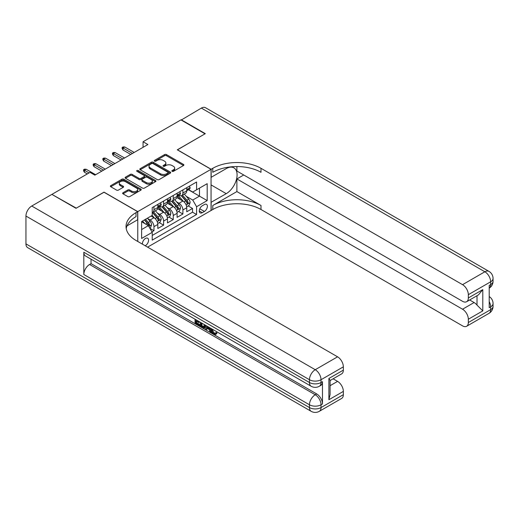 <?xml version="1.0" encoding="UTF-8"?>
<svg xmlns="http://www.w3.org/2000/svg" width="519" height="519" viewBox="0 0 519 519"><rect width="100%" height="100%" fill="white"/><g stroke="black" fill="none" stroke-linecap="round" stroke-linejoin="round"><path stroke-width="0.78" d="M172.12 171.328A0.934 0.538 0 0 0 173.443 171.328L183.499 165.522A1.336 0.772 0 0 0 183.895 164.977A1.336 0.772 0 0 0 183.499 164.426L166.463 154.591A1.336 0.772 0 0 0 164.568 154.591L154.513 160.397A0.934 0.538 0 0 0 154.24 160.78A0.934 0.538 0 0 0 154.513 161.162A0.934 0.538 0 0 0 155.836 161.162L157.14 160.41A4.282 2.472 0 0 1 163.2 160.41L164.62 161.234A4.282 2.472 0 0 1 165.872 162.979A4.282 2.472 0 0 1 164.62 164.731L163.316 165.483A0.934 0.538 0 0 0 163.044 165.866A0.934 0.538 0 0 0 163.316 166.249A0.934 0.538 0 0 0 164.64 166.249L165.944 165.496A4.282 2.472 0 0 1 172.003 165.496L173.417 166.314A4.282 2.472 0 0 1 174.676 168.065A4.282 2.472 0 0 1 173.417 169.81L172.12 170.563A0.934 0.538 0 0 0 171.847 170.946A0.934 0.538 0 0 0 172.12 171.328L172.12 170.563M145.171 245.74A4.366 2.517 120 0 0 145.476 245.584A4.366 2.517 120 0 0 148.33 241.737A4.366 2.517 120 0 0 147.662 238.24A4.366 2.517 120 0 0 145.476 238.455A4.366 2.517 120 0 0 142.407 244.144M123.016 192.737A1.336 0.772 0 0 0 122.627 193.282A1.336 0.772 0 0 0 123.016 193.827L127.797 196.591A1.336 0.772 0 0 0 129.692 196.591L140.857 190.142A1.336 0.772 0 0 0 141.252 189.597A1.336 0.772 0 0 0 140.857 189.046L123.82 179.211A1.336 0.772 0 0 0 121.926 179.211L110.761 185.659A1.336 0.772 0 0 0 110.365 186.204A1.336 0.772 0 0 0 110.761 186.749L116.535 190.084A1.336 0.772 0 0 0 118.429 190.084L123.204 187.327A1.336 0.772 0 0 0 123.6 186.782A1.336 0.772 0 0 0 123.204 186.23L120.343 184.582A3.581 2.07 0 0 1 119.292 183.116A3.581 2.07 0 0 1 121.504 181.209A3.581 2.07 0 0 1 125.41 181.656L136.627 188.131A3.581 2.07 0 0 1 137.671 189.597A3.581 2.07 0 0 1 135.459 191.505A3.581 2.07 0 0 1 131.56 191.057L129.692 189.973A1.336 0.772 0 0 0 127.797 189.973L123.016 192.737L123.016 193.827M104.014 192.244L76.287 208.138L52.179 194.554M104.014 192.134L137.762 211.622L211.051 169.304L211.051 210.506L147.597 247.141M52.179 194.223L90.027 172.366L94.847 175.156L147.889 144.535L143.069 141.752L180.917 119.895L205.024 133.818L177.297 149.822L211.051 169.304M157.238 179.593A1.336 0.772 0 0 0 159.125 179.593L170.297 173.145A1.336 0.772 0 0 0 170.686 172.6A1.336 0.772 0 0 0 170.297 172.055L153.261 162.213A1.336 0.772 0 0 0 151.366 162.213L140.195 168.662A1.336 0.772 0 0 0 139.806 169.213A1.336 0.772 0 0 0 140.195 169.758L157.238 179.593M137.308 171.529A0.934 0.538 0 0 1 138.255 171.666L155.557 181.65L144.412 188.092A1.336 0.772 0 0 1 142.517 188.092L125.481 178.257L125.481 177.161A1.336 0.772 0 0 0 125.085 177.706A1.336 0.772 0 0 0 125.481 178.257M125.481 177.161L130.256 174.403A1.336 0.772 0 0 1 132.15 174.403L139.06 178.393A1.336 0.772 0 0 0 140.954 178.393L144.126 176.557A1.336 0.772 0 0 0 144.516 176.012A1.336 0.772 0 0 0 144.126 175.467L136.932 171.315A0.934 0.538 0 0 1 136.659 170.933A0.934 0.538 0 0 1 137.237 170.433A0.934 0.538 0 0 1 138.255 170.55L155.577 180.547A1.336 0.772 0 0 1 155.972 181.099A1.336 0.772 0 0 1 155.577 181.644L155.577 180.547M151.963 231.87L153.961 230.715L149.959 228.405M147.681 218.57L150.108 219.972A5.456 3.146 60 0 1 153.961 226.654L157.821 224.429L157.821 228.49L163.608 225.149L159.216 222.619M157.328 213.004L159.748 214.405A5.456 3.146 60 0 1 163.608 221.088L167.462 218.856L167.462 222.923L173.249 219.582L168.863 217.046M166.969 207.438L169.389 208.839A5.456 3.146 60 0 1 173.249 215.515L177.109 213.29L177.109 217.357L182.889 214.016L182.889 209.948A5.456 3.146 -120 0 0 179.036 203.266L176.616 201.872M178.504 211.48L182.889 214.016M157.821 224.429A5.456 3.146 -120 0 0 153.961 217.746L151.068 216.073M167.462 218.856A5.456 3.146 -120 0 0 163.608 212.18L157.64 208.735M177.109 213.29A5.456 3.146 -120 0 0 173.249 206.607L167.287 203.169M204.395 204.551L202.274 205.777A4.23 2.439 120 0 0 199.51 209.501A4.23 2.439 120 0 0 200.159 212.887A4.23 2.439 120 0 0 202.274 212.68L204.395 211.454A4.23 2.439 120 0 0 207.159 207.73A4.23 2.439 120 0 0 206.51 204.343A4.23 2.439 120 0 0 204.395 204.551M137.762 241.458L137.762 211.622M141.622 229.547L148.369 225.648L152.229 232.33L152.229 240.128L196.584 214.516L196.584 206.724L192.731 200.042L186.256 196.305M152.229 232.33L141.622 238.455L141.622 221.529L152.229 215.404L152.229 207.613L196.584 182L196.584 189.798L207.191 183.674L207.191 200.6L196.584 206.724M159.696 206.354L159.748 206.387A5.456 3.146 60 0 0 162.473 206.659L166.333 204.428A5.456 3.146 -120 0 0 167.462 201.93L167.462 198.816M169.343 200.788L169.389 200.821A5.456 3.146 60 0 0 172.12 201.087L175.973 198.861A5.456 3.146 -120 0 0 177.109 196.364L177.109 193.25M152.229 235.451L192.536 212.18L192.536 208.45L186.749 211.784L186.749 207.723A5.456 3.146 -120 0 0 182.889 201.041L176.927 197.596M178.984 195.222L179.036 195.254A5.456 3.146 -120 0 0 181.76 195.52A5.456 3.146 -120 0 0 182.889 193.023L182.889 189.909M181.76 195.52L185.62 193.295A5.456 3.146 -120 0 0 186.749 190.797L186.749 187.677M153.961 206.607L153.961 209.728A5.456 3.146 60 0 1 152.833 212.226A5.456 3.146 60 0 1 152.229 212.446M152.833 212.226L156.693 210A5.456 3.146 -120 0 0 157.821 207.503L157.821 204.382M163.608 201.041L163.608 204.162A5.456 3.146 60 0 1 162.473 206.659M173.249 195.475L173.249 198.595A5.456 3.146 60 0 1 172.12 201.087M173.249 215.515L173.249 219.582M163.608 221.088L163.608 225.149M153.961 226.654L153.961 230.715M148.369 225.648L141.622 221.756M192.731 200.042L199.478 196.143L199.478 188.125L207.191 183.674M188.436 189.766L207.191 200.6M188.631 189.656L192.731 192.024L196.584 189.798M143.069 141.752L143.069 147.318M188.15 205.913L192.536 208.45M192.536 212.18L196.584 214.516M172.496 171.458L173.417 170.926A4.282 2.472 0 0 0 174.676 169.175L174.676 168.065M165.872 162.979L165.872 164.095A4.282 2.472 0 0 1 164.62 165.84L163.693 166.378M183.499 164.426L183.499 165.522L166.463 155.706A1.336 0.772 0 0 0 164.568 155.706L154.889 161.299M170.277 173.158L153.261 163.329A1.336 0.772 0 0 0 151.366 163.329L140.214 169.765M167.929 172.983A0.934 0.538 0 0 0 168.208 172.6A0.934 0.538 0 0 0 167.929 172.217L152.975 163.582A0.934 0.538 0 0 0 151.652 163.582L150.276 164.374A4.282 2.472 0 0 0 149.024 166.125A4.282 2.472 0 0 0 150.276 167.871L160.501 173.774A4.282 2.472 0 0 0 166.56 173.774L167.929 172.983L167.929 174.092A0.934 0.538 0 0 0 168.208 173.709L168.208 172.6M149.024 166.125L149.024 167.235A4.282 2.472 0 0 0 150.276 168.986L150.276 167.871M167.929 174.092L166.56 174.89A4.282 2.472 0 0 1 160.501 174.89L150.276 168.986M125.494 178.264L130.256 175.513L130.256 174.403M144.516 176.012L144.516 177.128A1.336 0.772 0 0 1 144.126 177.673L140.954 179.503A1.336 0.772 0 0 1 139.06 179.503L132.15 175.513A1.336 0.772 0 0 0 130.256 175.513M146.228 182.532A3.581 2.07 0 0 0 150.134 182.98A3.581 2.07 0 0 0 152.346 181.066A3.581 2.07 0 0 0 151.295 179.606L147.344 177.323A1.336 0.772 0 0 0 145.45 177.323L142.277 179.159A1.336 0.772 0 0 0 141.888 179.704A1.336 0.772 0 0 0 142.277 180.249L146.228 182.532L146.228 183.642A3.581 2.07 0 0 0 150.134 184.089A3.581 2.07 0 0 0 152.346 182.182L152.346 181.066M141.888 179.704L141.888 180.813A1.336 0.772 0 0 0 142.277 181.365L142.277 180.249M146.228 183.642L142.277 181.365M137.671 189.597L137.671 190.707A3.581 2.07 0 0 1 135.459 192.62A3.581 2.07 0 0 1 131.56 192.166L129.692 191.089A1.336 0.772 0 0 0 127.797 191.089L123.035 193.84M119.292 183.116L119.292 184.232A3.581 2.07 0 0 0 120.343 185.692L120.343 184.582M123.204 186.23L123.204 187.327L120.343 185.692M140.857 189.046L140.857 190.142L123.82 180.327A1.336 0.772 0 0 0 121.926 180.327L110.781 186.762M186.671 206.77L189.163 205.329L190.123 202.546A3.614 2.089 -120 0 0 188.715 199.153L184.31 194.048M183.428 201.398L178.393 195.566M180.56 199.698L177.641 196.312A8.661 5.002 -120 0 0 177.368 196.013M181.274 195.715L185.731 200.879A3.614 2.089 60 0 1 187.015 203.37C187.56 204.097 187.943 203.87 188.176 202.702A3.614 2.089 -120 0 0 186.885 200.211L182.48 195.112M181.533 195.637L186.321 201.177A1.842 1.064 60 0 1 186.788 201.897L188.176 202.702M187.015 203.37L187.281 203.798M189.305 186.204L190.123 187.625A3.614 2.089 60 0 1 189.377 189.221L187.547 190.278A3.614 2.089 -120 0 0 188.176 189.448L188.099 189.13M186.872 190.454L186.885 190.454A3.614 2.089 -120 0 0 187.547 190.278M187.709 189.182L188.176 189.448C187.943 188.903 187.56 189.13 187.015 190.116A3.614 2.089 60 0 1 186.749 190.629M132.455 153.442L123.009 147.986L123.009 149.991L122.14 148.596L122.14 147.48L123.009 147.986L124.742 146.981L134.194 152.437M123.009 149.991L130.723 154.441M122.14 147.48L123.107 146.929L124.742 146.981M181.202 120.064L201.359 108.095L484.869 271.774A8.181 4.723 120 0 1 488.956 271.372A8.181 8.181 0 0 1 493.05 278.456A8.181 4.723 180 0 1 490.656 281.798L468.333 294.688A8.181 4.723 -120 0 0 462.546 284.665L484.869 271.774A8.181 4.723 60 0 1 490.656 281.798L490.656 284.581L489.209 285.418L489.209 307.689L490.656 306.852L490.656 309.635A8.181 4.723 60 0 1 488.956 313.379L466.633 326.269A8.181 4.723 -120 0 0 468.333 322.526L490.656 309.635A8.181 4.723 0 0 0 493.05 306.294A8.181 8.181 0 0 1 488.956 313.379M181.202 119.727L205.31 133.649L177.394 149.874M211.051 202.326L226.239 193.665A15.343 8.855 120 0 0 236.262 180.145A15.343 8.855 120 0 0 233.907 167.851A15.343 8.855 120 0 0 226.239 168.61L211.149 177.323L211.149 169.252L212.784 168.305A34.092 19.683 180 0 1 260.999 168.305L462.546 284.665M211.149 202.378L211.149 210.454L212.784 209.507A34.092 19.683 180 0 1 260.999 209.507L462.546 325.867A8.181 4.723 -120 0 0 466.633 326.269M236.891 191.576L212.784 205.498A34.092 19.683 180 0 1 260.999 205.498L236.891 191.576L236.891 178.938L243.742 174.987M236.891 166.547L236.891 171.036L462.546 301.312A8.181 4.723 -120 0 0 466.633 301.714A8.181 4.723 -120 0 0 468.333 297.971L482.793 289.621L482.793 310.887L477.006 305.101L477.006 295.726M482.793 310.887L468.333 319.237L468.333 322.526M468.333 319.237A8.181 4.723 -120 0 0 462.546 309.22L474.113 302.538A8.181 4.723 60 0 1 477.006 305.101M236.891 178.938L462.546 309.22M201.359 108.095A8.181 4.723 -60 0 1 205.453 107.686L488.956 271.372M177.394 149.764L211.149 169.252M468.333 294.688L468.333 297.971M469.663 299.969L474.113 302.538M212.784 168.305L212.784 172.314A34.092 19.683 180 0 1 260.999 172.314L260.999 168.305M466.633 301.714L478.466 294.883L482.793 289.621M212.803 329.442C212.732 330.96 213.328 332.212 214.594 333.179L215.268 333.419M212.109 329.078L212.031 329.883C211.96 331.407 212.556 332.653 213.822 333.626L214.95 333.769L216.215 332.445L217.033 333.133L215.586 334.664L213.899 334.444C212.122 333.237 211.227 331.563 211.22 329.416L211.285 328.598M207.392 328.546L206.244 329.941L205.381 329.442L206.841 326.036M210.513 328.151L211.668 332.179L210.896 332.621L210.033 332.121L209.371 329.688L206.906 328.261L206.244 329.941M196.636 321.306L196.636 322.727L200.049 324.699L200.049 325.465L199.277 325.913L195.047 323.473L195.047 319.224M199.672 321.897L198.907 322.617L195.864 320.859L195.864 323.175L196.636 322.727M83.812 252.234L309.46 382.509A8.181 4.723 120 0 0 311.153 386.259L85.505 255.977A8.181 4.723 -60 0 1 83.812 252.234L83.812 274.506A8.181 4.723 -60 0 1 89.592 264.482L91.039 263.646L316.694 393.927A8.181 4.723 60 0 1 322.474 403.944L322.474 381.679A8.181 4.723 60 0 1 320.781 385.422L319.334 386.259A8.181 4.723 -120 0 0 321.027 382.509L322.474 381.679M91.039 263.646L91.039 259.176M205.907 325.491L205.109 327.684L204.337 328.125L202.462 327.755L200.386 326.555L200.386 322.305M76.001 208.307L103.917 192.192L137.665 211.674L136.023 212.621A34.092 19.683 -0 0 0 126.039 226.544A34.092 19.683 -0 0 0 136.023 240.459L337.571 356.819A8.181 4.723 60 0 1 343.357 366.842L321.027 379.726L321.027 382.509A8.181 4.723 -0 0 1 309.46 382.509L309.46 379.726L25.95 216.047A8.181 4.723 -60 0 1 31.737 206.024L51.887 194.391L76.001 208.307M137.665 211.674L137.665 219.751L127.006 225.901M328.89 378.474L330.09 380.284L330.09 394.596L328.89 399.74L328.89 378.474L343.357 370.125L343.357 366.842M343.357 370.125A8.181 4.723 60 0 1 341.658 373.868L330.09 380.55M25.95 243.885L309.46 407.564A8.181 4.723 120 0 0 311.153 411.314L27.643 247.628A8.181 4.723 -60 0 1 25.95 243.885L25.95 216.047M333.12 378.799L337.571 381.368A8.181 4.723 60 0 1 343.357 391.391L328.89 399.74M322.474 403.944L321.027 404.781L321.027 407.564L343.357 394.68L343.357 391.391M343.357 394.68A8.181 4.723 60 0 1 341.658 398.423L319.334 411.314A8.181 4.723 -120 0 0 321.027 407.564A8.181 4.723 -0 0 1 309.46 407.564L309.46 404.781L83.812 274.506M136.023 212.621L136.023 216.631A34.092 19.683 -0 0 0 126.221 228.542M195.864 323.175L199.277 325.141L200.049 324.699M199.277 325.141L199.277 325.913M195.864 319.698L198.907 321.845L199.244 321.65M198.907 321.845L198.907 322.617M195.864 320.087L196.201 319.892M205.076 325.011L204.337 328.125M201.203 322.779L201.203 326.256L203.759 327.262L204.259 324.544M205.135 325.919L205.887 325.484M201.975 323.227L201.975 325.809L204.531 326.814M201.203 326.256L201.975 325.809M202.397 326.944L203.169 326.496M209.436 327.534L210.896 332.621M207.606 326.477L207.152 327.632L209.125 328.774L208.67 327.093M208.093 326.756L207.924 327.191L208.839 327.716M207.152 327.632L207.924 327.191M213.822 333.626L214.594 333.179M212.031 329.883L212.771 329.461M215.443 332.893L216.261 333.581L217.033 333.133M216.261 333.581L215.586 334.664M177.024 212.336L179.516 210.896L180.482 208.113A3.614 2.089 -120 0 0 179.074 204.72L174.669 199.62M173.787 206.964L168.746 201.132M170.92 205.264L167.994 201.878A8.661 5.002 -120 0 0 167.728 201.58M171.627 201.288L176.084 206.445A3.614 2.089 60 0 1 177.375 208.936C177.913 209.663 178.302 209.436 178.53 208.268A3.614 2.089 -120 0 0 177.239 205.777L172.833 200.678M171.893 201.203L176.681 206.744A1.842 1.064 60 0 1 177.141 207.464L178.53 208.268M177.375 208.936L177.634 209.365M167.384 217.902L169.875 216.462L170.835 213.679A3.614 2.089 -120 0 0 169.428 210.286L165.023 205.187M164.14 212.531L159.106 206.698M161.279 210.831L158.353 207.451A8.661 5.002 -120 0 0 158.087 207.146M161.986 206.854L166.443 212.012A3.614 2.089 60 0 1 167.728 214.503C168.273 215.229 168.656 215.009 168.889 213.834A3.614 2.089 -120 0 0 167.598 211.343L163.193 206.244M162.246 206.77L167.034 212.31A1.842 1.064 60 0 1 167.501 213.03L168.889 213.834M167.728 214.503L167.994 214.931M157.737 223.468L160.228 222.028L161.195 219.245A3.614 2.089 -120 0 0 159.787 215.852L155.382 210.753M154.5 218.097L152.19 215.424M151.632 216.397L151.256 215.962M152.339 212.42L156.796 217.578A3.614 2.089 60 0 1 158.087 220.069C158.632 220.796 159.015 220.575 159.242 219.401A3.614 2.089 -120 0 0 157.958 216.91L153.546 211.81M152.605 212.336L157.393 217.883A1.842 1.064 60 0 1 157.854 218.603L159.242 219.401M158.087 220.069L158.347 220.497M149.77 228.075L150.588 227.601L151.554 224.818A3.614 2.089 -120 0 0 150.147 221.418L147.37 218.207M144.782 223.579L142.55 220.997M141.992 221.97L141.622 221.535M144.379 219.933L147.156 223.151A3.614 2.089 60 0 1 148.44 225.635C148.985 226.362 149.375 226.141 149.602 224.967A3.614 2.089 -120 0 0 148.311 222.482L145.541 219.265M144.606 219.809L147.746 223.449A1.842 1.064 60 0 1 148.213 224.169L149.602 224.967M148.44 225.635L148.706 226.063M179.665 191.771L180.482 193.191A3.614 2.089 60 0 1 179.736 194.794L177.9 195.851A3.614 2.089 -120 0 0 178.53 195.014L178.452 194.696M177.226 196.02L177.239 196.02A3.614 2.089 -120 0 0 177.9 195.851M178.062 194.748L178.53 195.014C178.302 194.469 177.92 194.696 177.375 195.682A3.614 2.089 60 0 1 177.109 196.201M122.815 159.009L113.363 153.553L113.363 155.557L112.5 154.162L112.5 153.053L113.363 153.553L115.101 152.547L124.554 158.003M113.363 155.557L121.083 160.008M112.5 153.053L113.46 152.495L115.101 152.547M170.018 197.337L170.835 198.758A3.614 2.089 60 0 1 170.089 200.36L168.26 201.417A3.614 2.089 -120 0 0 168.889 200.581L168.811 200.263M167.585 201.586L167.598 201.586A3.614 2.089 -120 0 0 168.26 201.417M168.422 200.315L168.889 200.581C168.662 200.042 168.273 200.263 167.728 201.249A3.614 2.089 60 0 1 167.462 201.768M113.174 164.575L103.722 159.119L103.722 161.124L102.853 159.729L102.853 158.619L103.722 159.119L105.461 158.12L114.907 163.576M103.722 161.124L111.436 165.58M102.853 158.619L103.819 158.061L105.461 158.12M160.377 202.91L161.195 204.324A3.614 2.089 60 0 1 160.449 205.926L158.613 206.984A3.614 2.089 -120 0 0 159.242 206.153L159.171 205.829M157.938 207.152L157.958 207.152A3.614 2.089 -120 0 0 158.613 206.984M158.775 205.881L159.242 206.153C159.015 205.608 158.632 205.829 158.087 206.822A3.614 2.089 60 0 1 157.821 207.334M103.528 170.141L94.082 164.685L94.082 166.69L93.212 165.302L93.212 164.186L94.082 164.685L95.814 163.686L105.266 169.142M94.082 166.69L101.795 171.147M93.212 164.186L94.173 163.628L95.814 163.686M89.067 172.924L84.435 170.251L84.435 172.256L83.565 170.868L83.565 169.752L84.435 170.251L86.173 169.252L95.619 174.708M84.435 172.256L87.328 173.93M83.565 169.752L84.532 169.194L86.173 169.252M150.108 219.972L153.961 217.746M159.748 214.405L163.608 212.18M169.389 208.839L173.249 206.607M179.036 203.266L182.889 201.041M182.889 193.023L186.749 190.797M153.961 209.728L157.821 207.503M163.608 204.162L167.462 201.93M173.249 198.595L177.109 196.364M182.889 209.948L186.749 207.723M199.77 208.781L204.395 211.454M199.283 210.954L202.274 212.68M173.417 170.926L173.417 169.81M163.316 166.249L163.316 165.483M164.62 165.84L164.62 164.731M154.513 161.162L154.513 160.397M164.568 155.706L164.568 154.591M166.463 155.706L166.463 154.591M140.195 169.758L140.195 168.662M151.366 163.329L151.366 162.213M153.261 163.329L153.261 162.213M170.297 173.145L170.297 172.055M160.501 174.89L160.501 173.774M166.56 174.89L166.56 173.774M132.15 175.513L132.15 174.403M139.06 179.503L139.06 178.393M140.954 179.503L140.954 178.393M144.126 177.673L144.126 176.557M138.255 171.666L138.255 170.55M127.797 191.089L127.797 189.973M129.692 191.089L129.692 189.973M131.56 192.166L131.56 191.057M110.761 186.749L110.761 185.659M121.926 180.327L121.926 179.211M123.82 180.327L123.82 179.211M186.12 204.914L190.103 202.618M186.885 200.211L188.715 199.153M184.005 201.872L185.731 200.879M190.103 187.58L186.749 189.519M212.784 205.498L212.784 209.507M260.999 205.498L260.999 209.507M489.209 301.597A8.181 4.723 60 0 1 490.656 306.852A8.181 4.723 180 0 0 493.05 303.511A8.181 8.181 0 0 0 489.209 296.576M490.656 284.581A8.181 4.723 60 0 1 489.209 288.168A8.181 8.181 0 0 0 493.05 281.24A8.181 4.723 0 0 1 490.656 284.581M211.051 184.894L226.239 193.665M31.737 206.024L315.247 369.71L337.571 356.819M89.592 264.482L315.247 394.758L316.694 393.927M330.09 385.688L337.571 381.368M315.247 369.71A8.181 4.723 120 0 0 309.46 379.726A8.181 4.723 180 0 0 321.027 379.726A8.181 4.723 -120 0 0 315.247 369.71M315.247 394.758A8.181 4.723 120 0 0 309.46 404.781A8.181 4.723 180 0 0 321.027 404.781A8.181 4.723 -120 0 0 315.247 394.758M176.473 210.48L180.456 208.184M177.239 205.777L179.074 204.72M174.358 207.438L176.084 206.445M166.833 216.047L170.816 213.75M167.598 211.343L169.428 210.286M164.718 213.011L166.443 212.012M157.186 221.619L161.169 219.316M157.958 216.91L159.787 215.852M155.077 218.577L156.796 217.578M148.83 226.446L151.529 224.883M148.311 222.482L150.147 221.418M145.592 224.046L147.156 223.151M180.456 193.152L177.109 195.086M170.816 198.719L167.462 200.652M161.169 204.285L157.821 206.218M493.05 303.511L493.05 306.294M493.05 278.456L493.05 281.24M311.153 386.259A8.181 8.181 0 0 0 319.334 386.259M311.153 411.314A8.181 8.181 0 0 0 319.334 411.314"/></g></svg>
